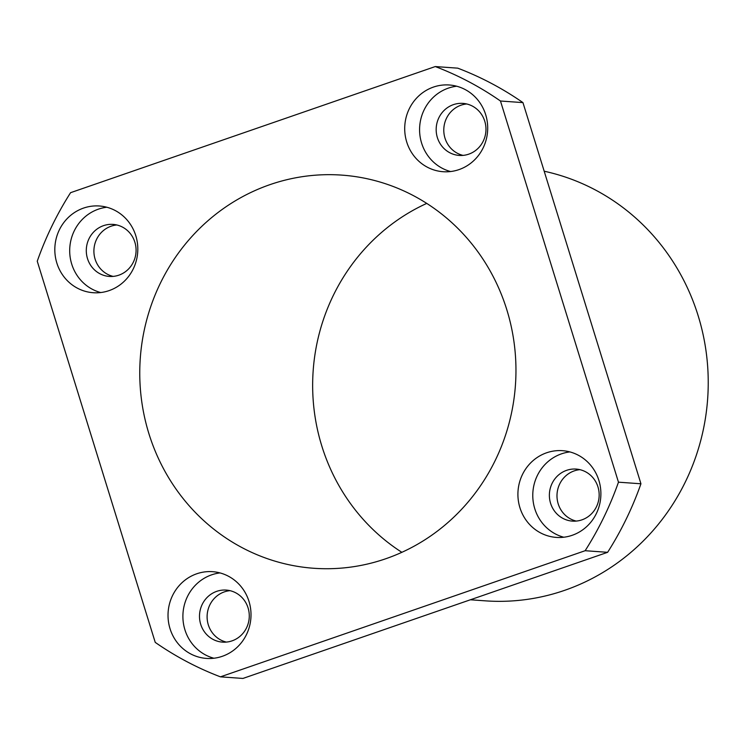 <?xml version="1.0" encoding="UTF-8"?>
<svg xmlns="http://www.w3.org/2000/svg" width="745" height="745" viewBox="0 0 745 745"><rect width="100%" height="100%" fill="white"/><g stroke="black" fill="none" stroke-linecap="round" stroke-linejoin="round"><path stroke-width="1.12" d="M401.872 552.324A197.08 188.066 94.1 0 1 321.784 445.92A197.08 188.066 94.1 0 1 426.745 203.404M506.833 309.799A197.08 188.066 94.1 0 1 313.85 568.277A197.08 188.066 94.1 0 1 148.888 433.599A197.08 188.066 94.1 0 1 341.871 175.122A197.08 188.066 94.1 0 1 506.833 309.799M406.723 142.006A43.471 41.487 -85.9 0 0 443.107 171.713A43.471 41.487 -85.9 0 0 485.684 114.693A43.471 41.487 -85.9 0 0 449.291 84.986A43.471 41.487 -85.9 0 0 406.723 142.006M456.676 86.224A43.471 41.487 -85.9 0 0 421.596 143.068A43.471 41.487 -85.9 0 0 450.595 171.536M437.38 137.601A26.084 24.892 -85.9 0 0 459.218 155.426A26.084 24.892 -85.9 0 0 484.762 121.221A26.084 24.892 -85.9 0 0 462.924 103.387A26.084 24.892 -85.9 0 0 437.38 137.601M463.045 155.388A26.084 24.892 94.1 0 1 444.988 138.142A26.084 24.892 94.1 0 1 466.705 103.974M519.926 507.699A43.471 41.487 -85.9 0 0 556.31 537.406A43.471 41.487 -85.9 0 0 598.878 480.385A43.471 41.487 -85.9 0 0 562.494 450.678A43.471 41.487 -85.9 0 0 519.926 507.699M569.878 451.917A43.471 41.487 -85.9 0 0 534.789 508.761A43.471 41.487 -85.9 0 0 563.797 537.229M550.583 503.294A26.084 24.892 -85.9 0 0 572.421 521.118A26.084 24.892 -85.9 0 0 597.956 486.913A26.084 24.892 -85.9 0 0 576.127 469.08A26.084 24.892 -85.9 0 0 550.583 503.294M576.239 521.081A26.084 24.892 94.1 0 1 558.191 503.834A26.084 24.892 94.1 0 1 579.908 469.667M170.037 628.706A43.471 41.487 -85.9 0 0 206.43 658.412A43.471 41.487 -85.9 0 0 248.998 601.392A43.471 41.487 -85.9 0 0 212.614 571.685A43.471 41.487 -85.9 0 0 170.037 628.706M219.989 572.924A43.471 41.487 -85.9 0 0 184.909 629.758A43.471 41.487 -85.9 0 0 213.908 658.235M200.703 624.301A26.084 24.892 -85.9 0 0 222.532 642.125A26.084 24.892 -85.9 0 0 248.076 607.92A26.084 24.892 -85.9 0 0 226.238 590.087A26.084 24.892 -85.9 0 0 200.703 624.301M226.359 642.088A26.084 24.892 94.1 0 1 208.311 624.841A26.084 24.892 94.1 0 1 230.028 590.664M56.834 263.013A43.471 41.487 -85.9 0 0 93.227 292.72A43.471 41.487 -85.9 0 0 135.795 235.699A43.471 41.487 -85.9 0 0 99.411 205.993A43.471 41.487 -85.9 0 0 56.834 263.013M106.796 207.231A43.471 41.487 -85.9 0 0 71.706 264.065A43.471 41.487 -85.9 0 0 100.715 292.543M87.5 258.608A26.084 24.892 -85.9 0 0 109.329 276.432A26.084 24.892 -85.9 0 0 134.873 242.227A26.084 24.892 -85.9 0 0 113.044 224.394A26.084 24.892 -85.9 0 0 87.5 258.608M113.156 276.395A26.084 24.892 94.1 0 1 95.109 259.148A26.084 24.892 94.1 0 1 116.825 224.971M544.195 171.22A217.363 207.417 94.1 0 1 698.158 315.75A217.363 207.417 94.1 0 1 485.302 600.843L470.384 599.781M220.446 676.842L242.926 678.444L607.622 552.315L585.142 550.713L220.446 676.842A324.606 309.752 94.1 0 1 155.239 642.386L37.25 261.216A324.606 309.752 94.1 0 1 70.579 192.685L435.276 66.556L457.747 68.158A324.606 309.752 94.1 0 1 522.953 102.614L500.472 101.013L618.471 482.183L640.942 483.784A324.606 309.752 94.1 0 1 607.622 552.315M618.471 482.183A324.606 309.752 94.1 0 1 585.142 550.713M435.276 66.556A324.606 309.752 94.1 0 1 500.472 101.013M522.953 102.614L640.942 483.784"/></g></svg>
